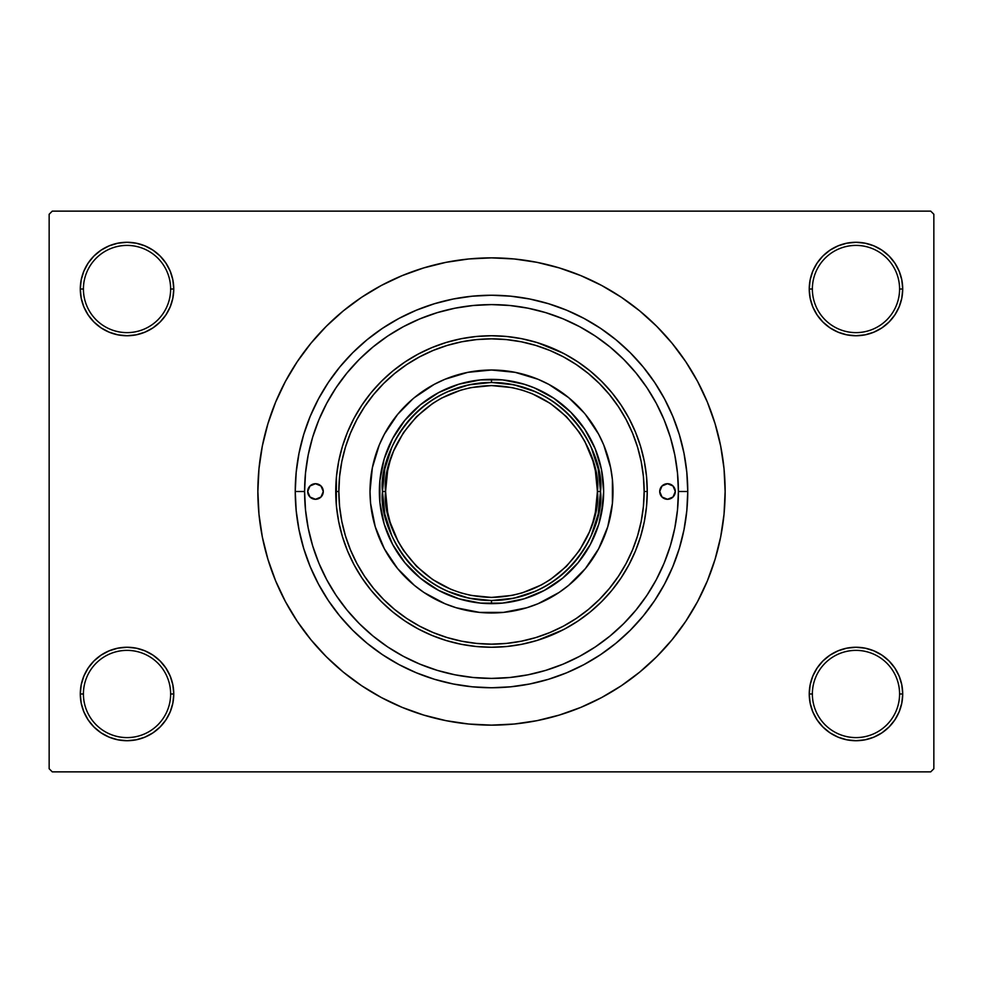 <?xml version="1.0" encoding="UTF-8"?>
<svg xmlns="http://www.w3.org/2000/svg" width="983" height="983" viewBox="0 0 983 983"><rect width="100%" height="100%" fill="white"/><g stroke="black" fill="none" stroke-linecap="round" stroke-linejoin="round"><path stroke-width="1.47" d="M901.804 703.103L902.701 693.986A46.729 46.729 0 0 1 855.972 740.715A46.729 46.729 0 0 1 809.242 693.986L812.363 693.986A43.608 43.608 0 0 0 855.972 737.594A43.608 43.608 0 0 0 899.58 693.986A43.608 43.608 0 0 0 855.972 650.377A43.608 43.608 0 0 0 812.363 693.986L809.242 693.986A46.729 46.729 0 0 1 855.972 647.256A46.729 46.729 0 0 1 902.701 693.986L899.58 693.986A43.608 43.608 0 0 1 855.972 737.594A43.608 43.608 0 0 1 812.363 693.986A43.608 43.608 0 0 1 855.972 650.377A43.608 43.608 0 0 1 899.58 693.986L902.701 693.986L901.804 684.868L899.138 676.107L894.825 668.022L889.013 660.945L881.935 655.133L873.85 650.82L865.089 648.153L855.972 647.256L846.855 648.153L838.094 650.82L830.008 655.133L822.931 660.945L817.119 668.022L812.806 676.107L810.139 684.868L809.242 693.986L810.139 703.103L812.806 711.864L817.119 719.949L822.931 727.027L830.008 732.839L838.094 737.152L846.855 739.818L855.972 740.715L865.089 739.818L873.85 737.152L881.935 732.839L889.013 727.027L894.825 719.949L899.138 711.864L901.804 703.103L902.701 693.986L901.804 684.868M81.196 684.868L80.299 693.986L83.42 693.986A43.608 43.608 0 0 0 127.028 737.594A43.608 43.608 0 0 0 170.637 693.986A43.608 43.608 0 0 0 127.028 650.377A43.608 43.608 0 0 0 83.42 693.986L80.299 693.986A46.729 46.729 0 0 1 127.028 647.256A46.729 46.729 0 0 1 173.758 693.986L170.637 693.986A43.608 43.608 0 0 1 127.028 737.594A43.608 43.608 0 0 1 83.42 693.986A43.608 43.608 0 0 1 127.028 650.377A43.608 43.608 0 0 1 170.637 693.986L173.758 693.986L172.861 684.868L170.194 676.107L165.881 668.022L160.069 660.945L152.992 655.133L144.906 650.82L136.145 648.153L127.028 647.256L117.911 648.153L109.15 650.82L101.065 655.133L93.987 660.945L88.175 668.022L83.862 676.107L81.196 684.868L80.299 693.986L81.196 703.103L83.862 711.864L88.175 719.949L93.987 727.027L101.065 732.839L109.15 737.152L117.911 739.818L127.028 740.715L136.145 739.818L144.906 737.152L152.992 732.839L160.069 727.027L165.881 719.949L170.194 711.864L172.861 703.103L173.758 693.986A46.729 46.729 0 0 1 127.028 740.715A46.729 46.729 0 0 1 80.299 693.986L81.196 703.103L83.862 711.864L88.175 719.949M81.196 279.897L80.299 289.014L83.42 289.014A43.608 43.608 0 0 0 127.028 332.623A43.608 43.608 0 0 0 170.637 289.014A43.608 43.608 0 0 0 127.028 245.406A43.608 43.608 0 0 0 83.42 289.014L80.299 289.014A46.729 46.729 0 0 1 127.028 242.285A46.729 46.729 0 0 1 173.758 289.014L170.637 289.014A43.608 43.608 0 0 1 127.028 332.623A43.608 43.608 0 0 1 83.42 289.014A43.608 43.608 0 0 1 127.028 245.406A43.608 43.608 0 0 1 170.637 289.014L173.758 289.014L172.861 279.897L170.194 271.136L165.881 263.051L160.069 255.973L152.992 250.161L144.906 245.848L136.145 243.182L127.028 242.285L117.911 243.182L109.15 245.848L101.065 250.161L93.987 255.973L88.175 263.051L83.862 271.136L81.196 279.897L80.299 289.014L81.196 298.132L83.862 306.893L88.175 314.978L93.987 322.055L101.065 327.867L109.15 332.18L117.911 334.847L127.028 335.744L136.145 334.847L144.906 332.18L152.992 327.867L160.069 322.055L165.881 314.978L170.194 306.893L172.861 298.132L173.758 289.014A46.729 46.729 0 0 1 127.028 335.744A46.729 46.729 0 0 1 80.299 289.014L81.196 298.132M901.804 298.132L902.701 289.014A46.729 46.729 0 0 1 855.972 335.744A46.729 46.729 0 0 1 809.242 289.014L812.363 289.014A43.608 43.608 0 0 0 855.972 332.623A43.608 43.608 0 0 0 899.58 289.014A43.608 43.608 0 0 0 855.972 245.406A43.608 43.608 0 0 0 812.363 289.014L809.242 289.014A46.729 46.729 0 0 1 855.972 242.285A46.729 46.729 0 0 1 902.701 289.014L899.58 289.014A43.608 43.608 0 0 1 855.972 332.623A43.608 43.608 0 0 1 812.363 289.014A43.608 43.608 0 0 1 855.972 245.406A43.608 43.608 0 0 1 899.58 289.014L902.701 289.014L901.804 279.897L899.138 271.136L894.825 263.051L889.013 255.973L881.935 250.161L873.85 245.848L865.089 243.182L855.972 242.285L846.855 243.182L838.094 245.848L830.008 250.161L822.931 255.973L817.119 263.051L812.806 271.136L810.139 279.897L809.242 289.014L810.139 298.132L812.806 306.893L817.119 314.978L822.931 322.055L830.008 327.867L838.094 332.18L846.855 334.847L855.972 335.744L865.089 334.847L873.85 332.18L881.935 327.867L889.013 322.055L894.825 314.978L899.138 306.893L901.804 298.132L902.701 289.014L901.804 279.897L899.138 271.136L894.825 263.051M673.527 449.047L674.842 455.141M669.534 434.584L670.799 438.725M687.756 491.5L678.405 491.5L687.756 491.5L686.81 510.742L683.984 529.788L679.302 548.465L672.814 566.601L664.582 584.013L654.678 600.527L643.201 615.997L630.275 630.275L615.997 643.201L600.527 654.678L584.013 664.582L566.601 672.814L548.465 679.302L529.788 683.984L510.742 686.81L491.5 687.756L472.258 686.81L453.212 683.984L434.535 679.302L416.399 672.814L398.987 664.582L382.473 654.678L367.003 643.201L352.725 630.275L339.799 615.997L328.322 600.527L318.418 584.013L310.186 566.601L303.698 548.465L299.016 529.788L296.19 510.742L295.244 491.5A196.256 196.256 0 0 1 491.5 295.244A196.256 196.256 0 0 1 687.756 491.5A196.256 196.256 0 0 1 491.5 687.756A196.256 196.256 0 0 1 295.244 491.5L296.19 472.258L299.016 453.212L303.698 434.535L310.186 416.399L318.418 398.987L328.322 382.473L339.799 367.003L352.725 352.725L367.003 339.799L382.473 328.322L398.987 318.418L416.399 310.186L434.535 303.698L453.212 299.016L472.258 296.19L491.5 295.244L510.742 296.19L529.788 299.016L548.465 303.698L566.601 310.186L584.013 318.418L600.527 328.322L615.997 339.799L630.275 352.725L643.201 367.003L654.678 382.473L664.582 398.987L672.814 416.399L679.302 434.535L683.984 453.212L686.81 472.258L687.756 491.5M304.595 491.5L295.244 491.5L304.595 491.525A186.905 186.905 0 0 1 491.5 304.595A186.905 186.905 0 0 1 678.405 491.5L678.405 491.5A186.905 186.905 0 0 1 491.5 678.405A186.905 186.905 0 0 1 304.595 491.5L305.492 509.821L308.183 527.969L312.643 545.762L318.824 563.026L326.663 579.614L336.088 595.342L347.024 610.074L359.336 623.664L372.926 635.976L387.658 646.912L403.386 656.337L419.974 664.176L437.238 670.357L455.031 674.817L473.179 677.508L491.5 678.405L509.821 677.508L527.969 674.817L545.762 670.357L563.026 664.176L579.614 656.337L595.342 646.912L610.074 635.976L623.664 623.664L635.976 610.074L646.912 595.342L656.337 579.614L664.176 563.026L670.357 545.762L674.817 527.969L677.508 509.821L678.405 491.5L677.508 473.179L674.817 455.031L670.357 437.238L664.176 419.974L656.337 403.386L646.912 387.658L635.976 372.926L623.664 359.336L610.074 347.024L595.342 336.088L579.614 326.663L563.026 318.824L545.762 312.643L527.969 308.183L509.821 305.492L491.5 304.595L473.179 305.492L455.031 308.183L437.238 312.643L419.974 318.824L403.386 326.663L387.658 336.088L372.926 347.024L359.336 359.336L347.024 372.926L336.088 387.658L326.663 403.386L318.824 419.974L312.643 437.238L308.183 455.031L305.492 473.179L304.595 491.5M491.5 257.865L468.596 258.984L445.926 262.35L423.685 267.929L402.096 275.645L381.367 285.451L361.695 297.235L343.288 310.898L326.295 326.295L310.898 343.288L297.235 361.695L285.451 381.367L275.645 402.096L267.929 423.685L262.35 445.926L258.984 468.596L257.865 491.5L258.984 514.404L262.35 537.074L267.929 559.315L275.645 580.904L285.451 601.633L297.235 621.305L310.898 639.712L326.295 656.705L343.288 672.102L361.695 685.765L381.367 697.549L402.096 707.355L423.685 715.071L445.926 720.65L468.596 724.016L491.5 725.135L514.404 724.016L537.074 720.65L559.315 715.071L580.904 707.355L601.633 697.549L621.305 685.765L639.712 672.102L656.705 656.705L672.102 639.712L685.765 621.305L697.549 601.633L707.355 580.904L715.071 559.315L720.65 537.074L724.016 514.404L725.135 491.5A233.635 233.635 0 0 1 491.5 725.135A233.635 233.635 0 0 1 257.865 491.5A233.635 233.635 0 0 1 491.5 257.865A233.635 233.635 0 0 1 725.135 491.5L724.016 468.596L720.65 445.926L715.071 423.685L707.355 402.096L697.549 381.367L685.765 361.695L672.102 343.288L656.705 326.295L639.712 310.898L621.305 297.235L601.633 285.451L580.904 275.645L559.315 267.929L537.074 262.35L514.404 258.984L491.5 257.865L476.227 258.369M930.729 771.864L52.271 771.864L49.15 768.743L49.15 214.257L52.271 211.136L930.729 211.136L52.271 211.136L49.15 214.257L49.15 768.743L52.271 771.864L930.729 771.864L933.85 768.743L933.85 214.257L933.85 768.743L930.729 771.864M336.309 504.783L336.407 477.148M336.911 472.479L338.398 462.895M339.504 457.464L340.794 452.155M340.855 451.934L341.703 448.813M343.399 443.272L344.689 439.462M344.775 439.229L346.335 435.051M348.523 429.718L349.69 427.077M349.715 427.015L352.369 421.486M354.851 416.743L360.122 407.834M362.346 404.443L370.886 392.942M372.84 390.607L380.507 382.227M384.132 378.664L391.074 372.446M395.461 368.871L402.575 363.624M407.38 360.405L414.961 355.846M419.938 353.155L428.342 349.125M433.024 347.134L443.714 343.251M446.565 342.367L460.499 338.865M464.578 338.091L474.728 336.653M480.06 336.161L489.129 335.756M494.879 335.781L499.438 335.94M499.475 335.953L503.64 336.223M509.391 336.776L518.225 338.054M523.656 339.098L533.093 341.396M537.59 342.723L563.161 353.204M563.234 353.241L564.119 353.708M568.223 355.944L574.674 359.803M574.711 359.827L576.529 360.994M581.1 364.091L585.549 367.347M585.61 367.396L588.264 369.448M592.712 373.11L599.212 378.983M603.316 383.075L609.435 389.747M612.851 393.864L619.02 402.059M621.735 406.077L628.727 417.812M630.115 420.466L634.318 429.338M624.217 359.901L620.347 356.104M597.48 337.538L591.52 333.606M474.617 305.357L468.178 306.057M423.661 317.337L416.927 320.114M317.497 559.745L320.298 566.491M357.505 621.809L359.532 623.861M416.927 662.886L423.661 665.663M450.447 673.846L457.328 675.26M468.178 676.943L474.617 677.643M576.173 658.131L582.612 654.703M620.384 626.871L624.217 623.099M634.367 553.552L630.103 562.559M628.727 565.188L621.342 577.525M619.02 580.941L612.851 589.136M609.435 593.253L603.316 599.925M599.225 603.992L592.712 609.89M588.264 613.552L585.61 615.604M585.549 615.653L581.1 618.909M576.529 622.006L574.711 623.173M574.674 623.197L568.223 627.056M564.119 629.292L563.234 629.759M563.161 629.796L537.59 640.277M533.093 641.604L525.844 643.423M525.794 643.435L523.656 643.902M518.225 644.946L509.391 646.224M503.615 646.789L494.904 647.219M489.116 647.244L480.06 646.839M474.728 646.347L464.48 644.897M460.499 644.135L446.565 640.633M443.726 639.749L433.024 635.866M428.342 633.875L419.938 629.845M414.961 627.154L407.38 622.595M402.575 619.376L395.461 614.129M391.074 610.554L384.132 604.336M380.507 600.773L372.84 592.393M370.886 590.058L362.346 578.557M360.061 575.08L354.851 566.257M352.369 561.514L349.715 555.985M349.69 555.923L348.523 553.282M346.348 547.973L344.775 543.771M344.689 543.538L343.386 539.704M341.703 534.187L340.855 531.066M340.818 530.955L339.504 525.536M338.398 520.105L336.911 510.521M336.407 505.852L336.321 504.869M930.729 211.136L933.85 214.257L930.729 211.136M491.5 725.135L506.773 724.631M672.102 639.712L685.765 621.305L693.838 608.317M310.898 343.288L297.235 361.695L289.162 374.683M881.935 250.161L873.85 245.848L865.089 243.182L855.972 242.285L846.855 243.182M830.008 327.867L838.094 332.18L846.855 334.847L855.972 335.744L865.089 334.847M881.935 327.867L889.013 322.055L894.825 314.978L899.138 306.893M152.992 250.161L144.906 245.848L136.145 243.182L127.028 242.285L117.911 243.182M83.862 306.893L88.175 314.978M101.065 327.867L109.15 332.18L117.911 334.847L127.028 335.744L136.145 334.847M152.992 327.867L160.069 322.055L165.881 314.978M152.992 655.133L144.906 650.82L136.145 648.153L127.028 647.256L117.911 648.153M101.065 655.133L93.987 660.945L88.175 668.022L83.862 676.107M101.065 732.839L109.15 737.152L117.911 739.818L127.028 740.715L136.145 739.818M899.138 676.107L894.825 668.022M881.935 655.133L873.85 650.82L865.089 648.153L855.972 647.256L846.855 648.153M830.008 655.133L822.931 660.945L817.119 668.022M830.008 732.839L838.094 737.152L846.855 739.818L855.972 740.715L865.089 739.818M685.765 361.695L672.102 343.288M445.926 262.35L423.685 267.929M297.235 621.305L310.898 639.712M537.074 720.65L559.315 715.071M398.987 318.418L416.399 310.186M664.582 398.987L672.814 416.399M584.013 664.582L566.601 672.814M318.418 584.013L310.186 566.601M666.941 555.973L666.707 556.587M535.661 391.812L514.072 384.832L491.5 382.473L491.5 379.352A112.148 112.148 0 0 0 379.352 491.5A112.148 112.148 0 0 0 491.5 603.648L491.5 600.527L514.072 598.168L535.661 591.188M447.339 591.188L468.928 598.168L491.5 600.527L491.5 603.648A112.148 112.148 0 0 1 379.352 491.5A112.148 112.148 0 0 1 491.5 379.352A112.148 112.148 0 0 1 603.648 491.5A112.148 112.148 0 0 1 491.5 603.648A112.148 112.148 0 0 0 603.648 491.5A112.148 112.148 0 0 0 491.5 379.352L491.5 382.473L468.928 384.832L447.339 391.812M591.188 535.661L598.168 514.072L600.527 491.5L598.168 468.928L591.188 447.339M391.812 447.339L384.832 468.928L382.473 491.5L384.832 514.072L391.812 535.661M659.716 491.5A7.79 7.79 0 0 1 667.506 483.71A7.79 7.79 0 0 1 675.296 491.5L673.011 497.005L667.506 499.29L662.001 497.005L659.716 491.5L662.001 485.995L667.506 483.71L673.011 485.995L675.296 491.5A7.79 7.79 0 0 1 667.506 499.29A7.79 7.79 0 0 1 659.716 491.5M307.704 491.5A7.79 7.79 0 0 1 315.494 483.71A7.79 7.79 0 0 1 323.284 491.5L320.999 497.005L315.494 499.29L309.989 497.005L307.704 491.5L309.989 485.995L315.494 483.71L320.999 485.995L323.284 491.5A7.79 7.79 0 0 1 315.494 499.29A7.79 7.79 0 0 1 307.704 491.5M612.987 491.451A121.487 121.487 0 0 0 585.413 414.433L598.647 434.228L603.746 445.004L610.652 467.797L612.409 479.593L612.409 503.407L607.764 526.765L598.647 548.772L585.413 568.567L568.567 585.413L558.995 592.516L537.996 603.746L526.765 607.764L503.407 612.409L479.593 612.409L456.235 607.764L445.004 603.746L424.005 592.516L414.433 585.413L397.587 568.567L384.353 548.772L375.236 526.765L370.591 503.407L370.013 491.5A121.487 121.487 0 0 1 491.5 370.013A121.487 121.487 0 0 1 612.987 491.5A121.487 121.487 0 0 1 491.5 612.987A121.487 121.487 0 0 1 370.013 491.5L372.348 467.797L379.254 445.004L384.353 434.228L397.587 414.433A121.487 121.487 0 0 0 370.013 491.451M491.451 370.013A121.487 121.487 0 0 0 414.433 397.587L434.228 384.353L445.004 379.254L467.797 372.348L491.5 370.013L515.203 372.348L537.996 379.254L548.772 384.353L568.567 397.587A121.487 121.487 0 0 0 491.549 370.013M647.256 491.5L644.148 491.5A152.648 152.648 0 0 1 491.5 644.148A152.648 152.648 0 0 1 338.852 491.5L335.744 491.5A155.756 155.756 0 0 0 491.5 647.256A155.756 155.756 0 0 0 647.256 491.5A155.756 155.756 0 0 1 491.5 647.256A155.756 155.756 0 0 1 335.744 491.5L336.493 476.239L338.742 461.113L342.453 446.282L347.601 431.893L354.138 418.082L361.99 404.971L371.095 392.684L381.367 381.367L392.684 371.095L404.971 361.99L418.082 354.138L431.893 347.601L446.282 342.453L461.113 338.742L476.239 336.493L491.5 335.744L506.761 336.493L521.887 338.742L536.718 342.453L551.107 347.601L564.918 354.138L578.029 361.99L590.316 371.095L601.633 381.367L611.905 392.684L621.01 404.971L628.862 418.082L635.399 431.893L640.547 446.282L644.258 461.113L646.507 476.239L647.256 491.5L646.507 506.761L644.258 521.887L640.547 536.718L635.399 551.107L628.862 564.918L621.01 578.029L611.905 590.316L601.633 601.633L590.316 611.905L578.029 621.01L564.918 628.862L551.107 635.399L536.718 640.547L521.887 644.258L506.761 646.507L491.5 647.256L476.239 646.507L461.113 644.258L446.282 640.547L431.893 635.399L418.082 628.862L404.971 621.01L392.684 611.905L381.367 601.633L371.095 590.316L361.99 578.029L354.138 564.918L347.601 551.107L342.453 536.718L338.742 521.887L336.493 506.761L335.744 491.5A155.756 155.756 0 0 1 491.5 335.744A155.756 155.756 0 0 1 647.256 491.5A155.756 155.756 0 0 0 491.5 335.744A155.756 155.756 0 0 0 335.744 491.5L338.852 491.5L339.59 506.466L341.789 521.285L345.426 535.809L350.476 549.915L356.878 563.456L364.582 576.308L373.503 588.338L383.567 599.433L394.662 609.497L406.692 618.418L419.544 626.122L433.085 632.524L447.191 637.574L461.715 641.211L476.534 643.41L491.5 644.148L506.466 643.41L521.285 641.211L535.809 637.574L549.915 632.524L563.456 626.122L576.308 618.418L588.338 609.497L599.433 599.433L609.497 588.338L618.418 576.308L626.122 563.456L632.524 549.915L637.574 535.809L641.211 521.285L643.41 506.466L644.148 491.5L643.41 476.534L641.211 461.715L637.574 447.191L632.524 433.085L626.122 419.544L618.418 406.692L609.497 394.662L599.433 383.567L588.338 373.503L576.308 364.582L563.456 356.878L549.915 350.476L535.809 345.426L521.285 341.789L506.466 339.59L491.5 338.852L476.534 339.59L461.715 341.789L447.191 345.426L433.085 350.476L419.544 356.878L406.692 364.582L394.662 373.503L383.567 383.567L373.503 394.662L364.582 406.692L356.878 419.544L350.476 433.085L345.426 447.191L341.789 461.715L339.59 476.534L338.852 491.5A152.648 152.648 0 0 1 491.5 338.852A152.648 152.648 0 0 1 644.148 491.5L647.256 491.5M312.643 545.762L318.824 563.026M545.762 670.357L563.026 664.176M666.671 426.303L664.176 419.974M437.238 312.643L419.974 318.824M603.107 502.497L598.819 524.05L590.402 544.361L578.188 562.645L562.645 578.188L544.361 590.402L524.05 598.819L502.497 603.107L480.503 603.107L458.95 598.819L438.639 590.402L420.355 578.188L404.812 562.645L392.598 544.361L384.181 524.05L379.893 502.497L379.893 480.503L384.181 458.95L392.598 438.639L404.812 420.355L420.355 404.812L438.639 392.598L458.95 384.181L480.503 379.893L502.497 379.893L524.05 384.181L534.42 387.892L553.81 398.25L570.804 412.196L584.75 429.19L595.108 448.58L601.485 469.616L603.648 491.5L601.485 513.384M397.587 414.433L412.897 398.865M568.567 397.587L584.135 412.897M370.013 491.549A121.487 121.487 0 0 0 397.587 568.567L398.865 570.103M405.598 577.402L406.544 578.348M491.549 612.987A121.487 121.487 0 0 0 568.567 585.413L570.103 584.135M577.402 577.402L578.348 576.456M577.402 405.598L576.456 404.652M405.598 405.598L404.652 406.544M379.893 480.503L381.515 469.616M404.812 420.355L412.196 412.196M458.95 384.181L469.616 381.515M480.503 379.893L491.5 379.352M502.497 379.893L513.384 381.515M562.645 404.812L570.804 412.196M598.819 458.95L601.485 469.616M603.107 480.503L603.648 491.5M578.188 562.645L570.804 570.804M524.05 598.819L513.384 601.485M502.497 603.107L491.5 603.648M480.503 603.107L469.616 601.485M420.355 578.188L412.196 570.804M384.181 524.05L381.515 513.384M379.893 502.497L379.352 491.5M414.433 585.413A121.487 121.487 0 0 0 491.451 612.987M585.413 568.567A121.487 121.487 0 0 0 612.987 491.549M321.969 487.175L320.999 485.995M661.031 495.825L662.001 497.005M432.655 579.565L450.964 589.358L460.757 592.86L470.832 595.379L491.5 597.418L512.168 595.379L522.243 592.86L541.424 584.91L550.345 579.565L566.392 566.392L579.565 550.345L589.358 532.036L592.86 522.243L595.379 512.168L597.418 491.5L600.527 491.5C604.914 459.602 572.204 383.96 491.5 382.473C410.796 383.96 378.086 459.602 382.473 491.5C378.086 523.398 410.796 599.04 491.5 600.527C572.204 599.04 604.914 523.398 600.527 491.5L597.418 491.5C601.67 522.477 569.894 595.968 491.5 597.418C413.106 595.968 381.33 522.477 385.582 491.5L382.473 491.5A109.027 109.027 0 0 1 491.5 382.473A109.027 109.027 0 0 1 600.527 491.5A109.027 109.027 0 0 1 491.5 600.527A109.027 109.027 0 0 1 382.473 491.5L385.582 491.5L387.621 512.168L390.14 522.243L398.09 541.424L403.435 550.345L416.608 566.392L432.717 579.601M550.345 403.435L532.036 393.642L522.243 390.14L512.168 387.621L491.5 385.582L470.832 387.621L460.757 390.14L441.576 398.09L432.655 403.435L416.608 416.608L403.435 432.655L393.642 450.964L390.14 460.757L387.621 470.832L385.582 491.5C381.33 460.523 413.106 387.032 491.5 385.582C569.894 387.032 601.67 460.523 597.418 491.5L595.379 470.832L592.86 460.757L584.91 441.576L579.565 432.655L566.392 416.608L550.283 403.399"/></g></svg>

